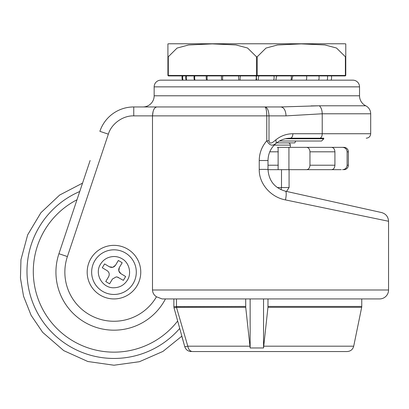 <?xml version="1.0" encoding="UTF-8"?>
<svg xmlns="http://www.w3.org/2000/svg" width="409" height="409" viewBox="0 0 409 409"><rect width="100%" height="100%" fill="white"/><g stroke="black" fill="none" stroke-linecap="round" stroke-linejoin="round"><path stroke-width="0.61" d="M341.264 169.674L301.489 169.674M343.903 169.674A4.463 4.463 0 0 0 348.366 165.21L348.366 151.816A4.463 4.463 0 0 0 343.903 147.352L341.264 147.352M301.489 147.352L342.548 147.352C345.293 147.593 346.812 149.081 347.108 151.816L347.108 165.21C346.817 167.946 345.298 169.433 342.548 169.674M342.548 147.352L343.903 147.352M290.329 147.352L290.329 145.118A2.234 2.234 0 0 0 288.094 142.889M167.915 43.886L167.915 56.769L167.915 43.886A15.624 15.624 0 0 1 169.781 43.773L343.903 43.773A15.624 15.624 0 0 1 345.774 43.886L345.774 56.769L345.774 43.886M268.002 298.928L267.956 307.338L361.674 307.338L353.708 346.188C352.783 349.516 350.595 351.3 347.144 351.541M268.002 306.443L361.76 306.443A4.463 4.463 0 0 1 361.674 307.338M263.539 298.928L263.539 347.972L267.956 307.338M250.144 298.928L250.144 347.972L263.539 347.972M245.681 298.928L245.727 307.338L250.144 347.972M173.866 298.928L173.866 306.643L245.681 306.443M245.727 307.338L176.463 307.343L187.803 346.188C188.472 349.501 190.032 351.285 192.481 351.541L347.144 351.541L192.481 351.541M176.345 306.448L176.463 307.343L174.014 307.793L184.771 346.694L187.803 346.188L249.812 346.188M82.552 183.135L59.673 195.037L40.91 212.711L27.674 234.827L20.956 259.72L20.45 278.089L23.538 296.208L31.115 315.344L42.679 332.359L63.738 350.631L87.817 361.505L113.973 365.227L139.423 361.709L162.961 351.413L181.795 336.208L184.771 346.694C185.844 349.736 187.992 351.351 191.207 351.541M281.029 189.699L281.499 187.537L281.499 169.674M366.229 209.137L286.551 191.432L289.076 187.537L289.076 169.674M277.276 169.674L268.007 169.674L278.125 169.674L278.125 147.352L306.622 147.352C308.631 147.593 309.741 149.081 309.961 151.816L309.961 165.21C309.746 167.946 308.637 169.433 306.622 169.674L278.125 169.674M306.622 147.352L331.587 147.352C333.596 147.598 334.71 149.086 334.92 151.816L334.92 165.21C334.705 167.946 333.596 169.433 331.587 169.674L306.622 169.674M288.933 169.674L288.933 147.352M277.276 147.352L278.125 147.352M295.727 141.013L294.792 142.889L276.642 142.889M285.272 138.779L323.81 138.779L321.581 141.013L279.48 141.013M168.36 75.916L345.324 75.916L345.385 75.471L257.23 75.471L256.842 75.916L256.458 75.471L168.298 75.471L168.36 75.916L167.915 75.471L168.298 75.471L168.298 56.769L177.082 48.073L188.575 44.98L212.281 43.886L235.952 44.944L247.563 48.017L256.458 56.769L257.23 56.769L257.23 75.471L256.458 75.471L256.458 56.769M345.774 75.471L345.385 75.471L345.385 56.769L345.774 56.769L345.774 75.471L345.324 75.916M345.385 56.769L336.489 48.017L324.884 44.944L301.213 43.886L277.506 44.98L266.008 48.073L257.23 56.769M167.915 75.471L167.915 56.769L168.298 56.769M274.7 43.773L343.903 43.773M259.24 169.403L268.002 169.403C268.81 180.804 274.638 188.068 285.487 191.197L381.561 212.547L285.487 191.197C286.469 191.898 286.469 194.802 285.492 199.914L388.55 221.264L285.492 199.914C270.738 197.199 258.917 183.687 259.24 169.403L259.24 160.522C259.321 153.13 261.832 146.55 266.77 140.783L266.77 115.875C266.648 110.45 266.019 107.475 264.884 106.948L156.984 106.948C154.346 107.255 152.848 110.231 152.496 115.875L153.124 111.284M379.618 298.928L162.092 298.928L379.618 298.928A8.932 8.932 0 0 0 388.55 289.996L152.496 289.996C152.669 292.9 153.988 295.16 156.458 296.776A49.111 49.111 0 0 1 67.398 256.555L108.349 134.167C111.376 123.825 122.848 115.486 133.753 115.875L152.496 115.875L152.496 289.996M163.339 298.928L162.092 298.928L156.458 296.776M113.973 294.465A22.321 22.321 0 0 1 94.822 260.671A22.321 22.321 0 0 1 133.395 261.131A22.321 22.321 0 0 1 113.973 294.465A22.321 22.321 0 0 0 133.124 283.606M113.973 287.767C102.311 288.304 94.111 273.841 100.568 264.112C103.605 259.28 108.073 256.745 113.973 256.509C116.923 256.55 119.597 257.292 122 258.733C129.31 262.665 131.805 273.463 127.383 280.165C124.244 285.047 119.776 287.578 113.973 287.767M268.002 169.403L268.002 160.522C268.166 153.508 270.896 147.746 276.208 143.237C274.102 144.766 270.768 147.567 266.77 140.783L268.999 140.783L268.999 115.875C268.713 110.374 267.343 107.393 264.884 106.948L280.906 106.948L319.373 105.783L365.733 105.783A11.161 11.161 0 0 1 359.531 95.788L359.531 86.856A6.697 6.697 0 0 0 352.834 80.159L160.855 80.159A6.697 6.697 0 0 0 154.157 86.856L154.157 95.788A11.161 11.161 0 0 1 142.992 106.948M156.984 106.948L133.753 106.948A35.716 35.716 0 0 0 99.878 131.33A35.716 35.716 0 0 1 133.753 106.948L133.753 115.875M90.113 160.522L58.932 253.723A58.042 58.042 0 0 0 91.304 325.569A58.042 58.042 0 0 0 165.461 298.928M113.973 245.354A26.789 26.789 0 0 1 140.762 272.138A26.789 26.789 0 0 1 113.973 298.928A26.789 26.789 0 0 1 87.183 272.138A26.789 26.789 0 0 1 113.973 245.354M323.81 138.201L290.329 138.201C285.037 138.252 280.334 139.929 276.208 143.237L275.942 139.776C273.989 141.32 269.73 145.65 268.999 140.783M311.06 105.9L319.373 105.783C321.188 107.511 322.139 110.179 322.22 113.784L322.22 133.733L292.89 133.733C286.545 133.799 280.896 135.814 275.942 139.776M152.496 115.875L286.034 115.875C285.733 110.456 284.02 107.475 280.906 106.948M365.733 105.783A8.932 8.932 0 0 1 370.692 113.784L370.692 133.733L322.22 133.733A4.463 2.561 -90 0 1 319.654 138.201L290.329 138.201C291.883 137.93 292.737 136.442 292.89 133.733M216.663 106.948L196.126 106.948M118.574 277.496L116.279 276.862L112.449 279.03L109.581 283.82L105.752 281.525L108.62 276.74C109.781 274.275 109.269 272.236 107.081 270.615L102.291 267.747L104.586 263.917L109.377 266.786C111.836 267.946 113.876 267.435 115.496 265.247L118.365 260.456L122.194 262.752L119.331 267.542C118.165 270.001 118.682 272.041 120.865 273.662L125.655 276.53L123.36 280.359L117.235 276.965M120.865 273.662L118.861 271.034M118.83 270.922L119.331 267.542M115.496 265.247L112.869 267.256M112.756 267.281L109.377 266.786M179.648 328.504A86.984 86.984 0 0 1 28.763 288.938A86.984 86.984 0 0 1 79.75 191.504M348.366 165.21L347.108 165.21M348.366 151.816L347.108 151.816M290.329 145.118L274.168 145.118M263.871 346.188L353.708 346.188M176.473 298.928L176.473 306.443A4.463 3.42 90 0 0 176.545 307.338M289.076 187.537L277.302 187.537M334.92 165.21L309.961 165.21M278.284 165.21L268.002 165.21M334.92 151.816L309.961 151.816M278.284 151.816L269.771 151.816M182.981 80.159A8.84 8.195 -81.5 0 1 182.828 75.916M186.637 80.159A8.84 8.303 -84.1 0 1 186.443 75.916M194.975 80.159A8.84 8.185 -81.3 0 1 194.827 75.916M207.322 80.159A8.84 7.945 -77.5 0 1 207.261 75.916M222.762 80.159A8.84 7.602 -74.1 0 1 222.828 75.916M240.201 80.159A8.84 7.157 -71.3 0 1 240.436 75.916M258.386 80.159A8.84 6.605 -69 0 1 258.841 75.916M276.034 80.159A8.84 5.946 -67 0 1 276.75 75.916M291.914 80.159A8.84 5.174 -65.3 0 1 292.926 75.916M268.002 160.522L259.24 160.522M99.878 131.33L108.349 134.167M58.932 253.723L67.398 256.555M286.034 115.875L322.22 113.784L370.692 113.784M359.531 95.788L154.157 95.788M359.531 86.856L154.157 86.856M94.822 260.671A22.321 22.321 0 0 1 113.973 249.817M177.603 321.075A80.68 80.68 0 0 1 35.573 290.502A80.68 80.68 0 0 1 76.984 199.771M361.76 298.928L361.76 306.443M173.866 306.643L174.014 307.793M182.169 75.916A8.84 8.84 0 0 0 182.429 80.159M185.901 75.916A8.84 8.84 0 0 0 186.161 80.159M194.163 75.916A8.84 8.84 0 0 0 194.418 80.159M206.346 75.916A8.84 8.84 0 0 0 206.606 80.159M221.571 75.916A8.84 8.84 0 0 0 221.831 80.159M238.703 80.159A8.84 8.84 0 0 0 238.846 79.648M238.733 75.916A8.84 8.84 0 0 0 238.989 80.159M255.86 80.159A8.84 8.84 0 0 0 256.121 75.916M256.576 75.916A8.84 8.84 0 0 0 256.837 80.159M273.708 80.159A8.84 8.84 0 0 0 273.964 75.916M273.887 79.494A8.84 8.84 0 0 0 274.066 80.159M290.937 80.159A8.84 8.84 0 0 0 291.198 75.916M306.305 80.159A8.84 8.84 0 0 0 306.561 75.916M318.683 80.159A8.84 8.84 0 0 0 318.943 75.916M327.18 80.159A8.84 8.84 0 0 0 327.44 75.916M331.172 80.159A8.84 8.84 0 0 0 331.433 75.916M381.561 212.547C385.922 213.825 388.248 216.729 388.55 221.264L388.55 289.996M370.692 133.733C370.426 136.448 368.938 137.935 366.229 138.201"/></g></svg>
